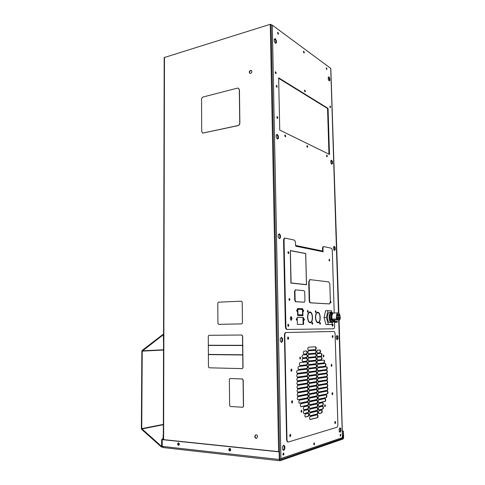 <?xml version="1.0" encoding="UTF-8"?>
<svg xmlns="http://www.w3.org/2000/svg" width="485" height="485" viewBox="0 0 485 485"><rect width="100%" height="100%" fill="white"/><g stroke="black" fill="none" stroke-linecap="round" stroke-linejoin="round"><path stroke-width="0.73" d="M295.571 245.592L295.51 243.07C295.395 241.403 294.922 240.402 294.11 240.057L285.174 238.135C284.452 238.323 284.077 239.153 284.046 240.639L285.889 326.575C286.017 328.333 286.514 329.291 287.381 329.454L333.607 328.8C334.268 328.636 334.614 327.787 334.632 326.247L334.498 321.907M334.468 321.076L334.444 320.155M334.22 312.989L332.304 250.884C332.195 249.375 331.801 248.478 331.134 248.181L323.889 246.616C323.289 246.78 322.986 247.538 322.974 248.902L322.513 248.944L322.574 251.097M322.095 250.945L323.065 251.854L322.974 248.902M295.517 289.885L294.522 291.315L294.728 300.179L295.48 301.706L303.962 302.191M303.01 310.782L303.374 311.503L303.683 310.806L303.319 310.085L303.01 310.782M296.638 310.558L297.014 311.291L297.335 310.582L296.953 309.848L296.638 310.558M296.268 319.421L296.644 320.149L296.972 319.427L296.596 318.7L296.268 319.421M303.78 319.512L304.143 320.227L304.453 319.518L304.095 318.803L303.78 319.512M328.994 260.081L329.454 261.033L329.776 260.227L329.315 259.281L328.994 260.081M330.333 302.525L330.697 302.955L331.043 302.094L330.606 301.179L330.352 301.427M288.951 299.433L289.49 300.457L289.933 299.494L289.393 298.469L288.951 299.433M287.914 252.533L288.49 253.6L288.884 252.709L288.314 251.642L287.914 252.533M290.2 318.445L291.188 320.361L292.055 318.469L291.067 316.559L290.2 318.445M297.475 308.539L297.638 315.523L302.246 315.626L302.228 314.886L297.978 314.783L297.832 308.557L297.475 308.539M302.598 315.632L302.943 315.638L302.773 308.757L298.19 308.569L298.208 309.315L302.446 309.478L302.598 315.632M297.202 317.378L297.366 324.392L303.634 324.386L303.458 317.487L297.202 317.378M319.657 323.356L320.094 324.259L320.47 323.356L320.033 322.452L319.657 323.356M315.256 311.606L315.711 312.528L316.093 311.637L315.638 310.715L315.256 311.606M311.916 323.343L312.37 324.265L312.77 323.343L312.316 322.422L311.916 323.343M307.351 311.34L307.823 312.279L308.224 311.37L307.751 310.424L307.351 311.34M332.243 325.18L332.722 326.199L333.134 325.174L332.655 324.156L332.243 325.18M287.757 325.338L288.351 326.484L288.884 325.332L288.29 324.186L287.757 325.338M309.83 311.97C308.363 312.346 307.599 314.134 307.538 317.329C307.769 320.536 308.624 322.355 310.115 322.792L310.103 322.337C308.739 321.931 307.957 320.264 307.751 317.336C307.805 314.413 308.502 312.776 309.842 312.419L309.83 311.97M310.321 322.792C313.413 322.78 313.122 312.085 310.042 311.976L310.054 312.425C312.867 312.546 313.134 322.307 310.309 322.337L310.321 322.792M317.911 322.373C316.608 321.973 315.856 320.342 315.656 317.475C315.705 314.62 316.365 313.013 317.645 312.667L317.633 312.225C316.232 312.595 315.505 314.347 315.45 317.469C315.674 320.609 316.499 322.392 317.924 322.816L317.911 322.373L317.445 322.664M317.845 312.673C320.549 312.789 320.815 322.343 318.118 322.373L318.13 322.816C321.088 322.804 320.791 312.34 317.833 312.231L317.845 312.673M290.303 250.557L290.915 283.082L306.514 284.719L305.714 253.485L290.303 250.557L291.036 283.076L306.514 284.719M329.188 303.919L310.297 302.834C309.66 302.664 309.291 301.894 309.194 300.53L308.702 281.755L309.909 279.645M342.604 431.104L343.428 431.165L343.137 438.258L280.039 459.901L279.7 459.356L279.554 451.735L162.687 439.537L162.22 439.646L162.202 446.394L163.439 447.552M278.62 451.638L270.278 24.298L164.197 57.563L163.312 439.604M218.699 324.344L241.694 323.877L242.451 322.913L242.185 302.094L241.451 301.185L218.505 302.167L217.765 303.119L217.935 323.428L218.674 324.344L241.682 323.877L242.47 322.913L242.197 302.094L241.451 301.185M208.993 335.305L208.271 336.232L208.459 366.854L208.386 354.602L208.465 366.854L209.205 367.8L242.215 368.618L242.912 367.672L242.5 335.959L241.706 335.008L208.987 335.305L208.271 336.232L208.326 345.253L242.621 345.302L242.5 335.959L241.706 335.014L208.993 335.305L241.839 335.008L242.633 335.953L243.046 367.66L242.282 368.612M254.746 436.397C254.922 437.712 255.546 438.331 256.613 438.252L257.626 436.658C257.45 435.348 256.826 434.73 255.765 434.803L254.746 436.397M249.266 72.247L249.823 73.326C250.975 73.587 251.679 72.986 251.933 71.525L251.382 70.452C250.23 70.186 249.526 70.78 249.266 72.247M242.858 407.224L243.549 406.297L243.209 379.937L242.403 378.937L230.09 378.53M202.73 133.12L238.02 125.633C239.153 125.245 239.772 124.378 239.869 123.02L239.438 89.883L238.547 88.282M332.019 319.93L334.905 320.033M332.001 318.651L331.546 318.706L332.377 320.13L332.68 319.991M331.819 322.355L328.957 322.392L331.819 322.355C330.709 321.688 330.079 320.076 329.921 317.511C330.097 313.668 331.031 312.176 332.716 313.037M330.655 322.361C329.8 321.288 329.321 319.676 329.218 317.517C329.26 314.292 329.982 312.51 331.37 312.164L332.734 313.031M332.055 320.058L330.97 320.045L330.273 319.13L330.091 317.517C330.127 314.832 330.721 313.346 331.879 313.055L332.849 313.031C331.698 313.328 331.103 314.813 331.073 317.493L331.249 319.106L331.995 320.027M340.24 317.439L340.167 319.039L339.555 319.936L337.227 319.912L336.535 318.984L336.354 317.36C336.384 314.662 336.972 313.171 338.118 312.88C339.324 313.134 340.027 314.656 340.24 317.439M338.118 312.88L333.68 313.007C332.522 313.292 331.928 314.783 331.898 317.469L332.073 319.088L332.771 320.009L339.555 319.936M337.136 317.008C337.796 317.778 337.821 318.548 337.214 319.318L337.208 319.318C336.548 318.554 336.517 317.778 337.123 317.008L337.136 317.008M339.451 317.057C340.106 317.82 340.13 318.584 339.53 319.354L339.524 319.354C338.87 318.59 338.845 317.82 339.439 317.057L339.451 317.057M337.627 314.056C338.281 314.826 338.312 315.596 337.705 316.365L337.699 316.365C337.039 315.596 337.008 314.826 337.615 314.056L337.627 314.056M338.779 314.092C339.433 314.856 339.464 315.626 338.863 316.39L338.857 316.39C338.203 315.626 338.172 314.862 338.772 314.092L338.779 314.092M338.3 317.032C338.954 317.796 338.979 318.566 338.378 319.336L338.372 319.336C337.712 318.572 337.687 317.802 338.287 317.032L338.3 317.032M332.346 320.13C331.704 319.991 331.346 319.506 331.279 318.663C331.122 314.765 331.782 312.867 333.243 312.958L333.243 312.958C331.813 313.522 331.249 315.438 331.546 318.706L331.285 318.651C331 316.105 331.382 314.359 332.419 313.413M331.285 318.675L331.94 319.833M336.535 318.984L332.073 319.088M335.784 321.428L333.25 320.834L335.947 321.422M335.402 322.367L336.602 322.367L335.402 322.367L335.462 321.864L331.776 321.943L331.746 320.858L332.916 320.834L333.134 321.482L337.505 321.761L337.493 321.416L336.651 321.409M333.462 321.47L332.916 320.834M333.122 321.046L333.45 321.046M333.856 320.937L333.438 320.84M335.759 322.361L336.663 321.755M337.505 321.761L336.602 322.367M330.273 319.13L331.249 319.106M331.776 321.943L335.462 321.888M328.351 324.52L331.861 324.513L326.017 324.562L328.351 324.52L326.369 317.542L324.022 317.596L325.611 310.715L327.939 310.642L326.369 317.542M331.861 324.513L332.34 322.379M331.867 312.267L331.449 310.776L327.939 310.642M326.017 324.562L324.022 317.596M330.752 322.404L329.4 322.428M333.953 320.149L333.753 320.84M332.831 322.367L333.159 321.937L332.619 322.355M328.957 322.392C326.72 320.13 327.314 312.007 329.679 312.213L331.37 312.164M290.363 250.684L291.091 282.967L306.459 284.598L305.665 253.588L290.369 250.684L291.097 282.967L306.459 284.598M303.125 311.285L303.083 310.315M296.759 311.085L296.717 310.067M296.39 319.942L296.353 318.918M303.889 320.009L303.859 319.033M329.212 260.875L329.097 259.475M330.455 302.792L330.382 301.367M289.23 300.324L289.151 298.621M288.229 253.485L288.078 251.806M290.933 320.294L291.558 318.481L290.818 316.638M319.851 324.089L319.803 322.628M315.468 312.37L315.408 310.885M312.128 324.107L312.079 322.586M307.575 312.128L307.514 310.594M332.486 326.047L332.431 324.313M288.096 326.369L288.381 325.344L288.041 324.307M309.351 312.097L308.599 312.77M309.357 312.437L309.842 312.419M317.16 312.358L316.481 312.977M317.172 312.679L317.645 312.667M284.046 240.639L283.555 240.687L285.386 326.587L285.889 326.575M287.381 329.454L286.877 329.461C286.004 329.303 285.507 328.339 285.386 326.587M283.555 240.687C283.579 239.208 283.955 238.371 284.683 238.183L285.174 238.135M322.513 248.944C322.525 247.58 322.828 246.823 323.428 246.659L323.889 246.616M317.839 312.413L318.421 312.916M318.76 322.088L318.124 322.677M316.814 322.119L317.439 322.379M310.042 312.152L310.691 312.704M311.018 322.016L310.321 322.652M308.927 322.052L310.103 322.337M297.202 317.396L303.458 317.487M302.967 317.499L303.143 324.386M298.19 308.606L302.773 308.757M302.288 308.775L302.307 309.472M297.475 308.569L297.832 308.557M302.228 314.886L297.978 314.783M301.737 314.898L301.755 315.614M303.774 52.538L303.477 51.537L303.762 52.774M277.978 33.75L277.584 32.598L277.953 34.029M338.481 312.952L330.734 68.367L338.572 312.989M342.428 437.488L338.706 319.954M271.121 25.002L272.297 25.172L280.936 458.549L279.687 458.652M339.07 319.948L342.513 437.397M327.351 156.097L326.835 155.067L326.587 155.733L327.102 156.77L327.351 156.097M326.617 155.382L326.799 156.546M307.714 146.658L307.132 145.555L306.859 146.246L307.435 147.349L307.714 146.658M306.902 145.846L307.126 147.161M285.732 136.091L285.077 134.909L284.774 135.63L285.429 136.812L285.732 136.091M284.834 135.176L285.107 136.655M277.832 117.722L277.141 116.497L276.838 117.206L277.535 118.437L277.832 117.722M276.899 116.77L277.208 118.285M277.19 86.597L276.474 85.336L276.201 86.009L276.911 87.27L277.19 86.597M276.244 85.627L276.583 87.118M326.951 68.912L326.399 67.803L326.205 68.367L326.757 69.482L326.951 68.912M304.307 52.392L303.677 51.186L303.464 51.774L304.095 52.98L304.307 52.392M278.529 33.58L277.796 32.265L277.559 32.877L278.293 34.186L278.529 33.58M340.858 435.069L340.512 434.275L340.094 435.324L340.44 436.124L340.858 435.069M340.221 434.536L340.173 435.815M314.632 443.751L314.244 442.902L313.746 444.048L314.128 444.903L314.632 443.751M313.94 443.12L313.856 444.624M283.961 453.911L283.525 452.996L282.919 454.257L283.355 455.172L283.961 453.911M283.204 453.172L283.064 454.924M330.588 107.058L330.061 105.991L329.849 106.597L330.37 107.664L330.588 107.058M329.861 106.342L330.061 107.421M305.368 91.247L304.756 90.083L304.519 90.713L305.132 91.877L305.368 91.247M304.544 90.404L304.81 91.683M276.183 72.944L275.462 71.665L275.195 72.326L275.923 73.605L276.183 72.944M275.237 71.968L275.583 73.453M274.261 39.085L274.304 41.377L275.395 43.268L276.438 42.874L276.389 40.594L275.304 38.697L274.261 39.085M275.371 43.226L276.438 42.874M275.88 43.032L275.832 40.758L276.389 40.594M275.832 40.758L274.765 38.897M328.224 77.303L328.284 79.304L329.115 80.862L329.879 80.425L329.818 78.437L328.988 76.872L328.224 77.303M329.048 80.734L329.879 80.425M329.37 80.546L329.309 78.558L329.818 78.437M329.309 78.558L328.545 77.121M330.818 160.777L330.885 162.845L331.722 164.251L332.498 163.597L332.431 161.535L331.594 160.129L330.818 160.777M331.582 164.015L332.498 163.597M331.976 163.681L331.91 161.626L332.431 161.535M331.91 161.626L331.213 160.444M333.504 247.138L333.571 249.278L334.42 250.521L335.202 249.629L335.135 247.502L334.286 246.253L333.504 247.138M334.207 250.205L335.202 249.629M334.674 249.678L334.608 247.55L335.135 247.502M334.608 247.55L333.971 246.61M336.287 336.541L336.36 338.754L337.214 339.821L338.003 338.682L337.93 336.481L337.075 335.402L336.287 336.541M336.923 339.464L337.463 338.682L338.003 338.682M337.463 338.682L337.39 336.481L337.93 336.481M337.39 336.481L336.826 335.765M339.173 429.146L339.239 431.444L340.106 432.323L340.9 430.91L340.828 428.631L339.967 427.746L339.173 429.146M339.742 431.947L340.349 430.868L340.9 430.91M340.349 430.868L340.276 428.588L340.828 428.631M340.276 428.588L339.779 428.073M276.201 134.994L276.25 137.376L277.359 139.068L278.414 138.383L278.366 136.012L277.262 134.315L276.201 134.994M277.244 138.886L278.414 138.383M277.844 138.492L277.796 136.127L278.366 136.012M277.796 136.127L276.808 134.606M278.226 234.758L278.275 237.232L279.402 238.711L280.469 237.711L280.421 235.243L279.299 233.764L278.226 234.758M279.184 238.426L280.469 237.711M279.887 237.771L279.839 235.31L280.421 235.243M279.839 235.31L278.93 234.109M280.336 338.609L280.385 341.191L281.53 342.428L282.609 341.094L282.561 338.53L281.421 337.281L280.336 338.609M281.209 342.083L282.015 341.094L282.609 341.094M282.015 341.094L281.961 338.53L282.561 338.53M281.961 338.53L281.136 337.627M282.531 446.812L282.585 449.504L283.743 450.486L284.84 448.783L284.786 446.109L283.634 445.121L282.531 446.812M283.325 450.128L284.234 448.722L284.84 448.783M284.234 448.722L284.18 446.048L284.786 446.109M284.18 446.048L283.44 445.418M329.485 154.412L328.066 108.404L278.645 77.824L279.742 130.107L329.485 154.412M328.957 154.151L327.551 108.513L328.066 108.404M327.551 108.513L278.657 78.321M288.145 326.308L288.011 324.344M287.781 324.92L288.302 324.914M332.425 325.956L332.401 324.356M332.274 337.16L332.358 336.141L332.686 336.141M334.838 423.096L335.329 422.696M334.983 422.671L334.874 421.914M290.394 434.76L290.151 436.512M287.793 339.063L288.32 338.591M288.011 338.591L287.799 337.239M330.734 68.367L272.297 25.172M280.936 458.549L342.434 437.615M333.589 331.467L286.156 332.516C285.289 332.71 284.828 333.686 284.78 335.456L286.981 439.428C287.065 440.992 287.484 441.865 288.229 442.047L336.851 427.303C337.524 426.939 337.863 425.951 337.881 424.339L335.087 333.977C334.977 332.449 334.583 331.613 333.916 331.467L286.156 332.516M288.041 442.005L287.86 442.011C287.114 441.829 286.702 440.956 286.611 439.398L286.981 439.428M284.78 335.456L284.416 335.456L286.611 439.398M284.416 335.456C284.471 333.692 284.931 332.71 285.798 332.516M230.411 406.478L242.633 407.254L243.415 406.321L243.076 379.955L242.27 378.955L230.023 378.53L229.356 379.458L229.623 405.46L230.411 406.478M256.771 438.197C255.765 438.167 255.189 437.543 255.043 436.318L255.91 434.772M249.957 73.387L249.551 72.41C249.757 71.052 250.418 70.428 251.527 70.555M270.278 24.298L271.115 24.492L279.53 451.729M330.825 68.634L338.857 313.195M242.348 368.606L209.205 367.806L208.459 366.854L209.211 367.8L242.215 368.618L242.912 367.672L242.742 354.984L208.386 354.602M242.742 354.79L208.386 354.414L242.742 354.79L242.621 345.496L208.326 345.441L208.386 354.414L208.326 345.441M209.126 335.299L208.265 336.232L208.326 345.253L242.621 345.302M237.42 88.137L203.263 96.951C202.209 97.346 201.639 98.194 201.542 99.486L201.712 131.423L202.675 133.102L237.892 125.573C239.026 125.191 239.645 124.318 239.742 122.966L239.311 89.816L238.468 88.234L237.42 88.137M343.428 431.165L343.635 437.537L343.156 438.955L280.051 460.732L279.293 459.489L279.148 451.862L279.554 451.735M342.604 431.22L343.144 431.262M162.208 446.418L161.626 446.327L161.644 439.586L163.312 439.386M162.936 447.485L161.626 446.327M279.293 459.489L162.202 446.394L162.19 439.64M161.644 439.586L163.318 439.034M279.148 451.862L162.22 439.646M229.781 450.923L230.072 450.898C231.066 449.971 230.963 449.134 229.751 448.382L229.466 448.407C228.465 449.328 228.568 450.165 229.781 450.923M178.456 445.339L178.686 445.327C179.626 444.466 179.547 443.666 178.456 442.932L178.231 442.95C177.286 443.805 177.358 444.599 178.456 445.339M230.29 450.808L230.211 450.801C229.102 450.207 228.926 449.401 229.684 448.376M178.91 445.23C177.916 444.666 177.771 443.902 178.462 442.932M179.183 444.939L178.486 443.866L178.819 443.072M178.747 443.029L178.159 443.945L179.135 445.012M230.581 450.504L229.666 449.353L230.078 448.486M230.054 448.473L229.356 449.437L230.569 450.529M304.732 292.134L304.01 290.63L295.565 289.878L294.928 291.291L295.135 300.16L295.886 301.688L304.331 302.179L304.95 300.773L304.732 292.134M328.836 281.9L329.83 284.119L330.364 301.846L329.533 303.907L310.691 302.822C310.054 302.652 309.691 301.882 309.588 300.518L309.097 281.736L309.994 279.633L328.836 281.9M319.706 350.024C320.433 351.061 320.415 351.995 319.657 352.831L317.305 353.019M321.082 353.413C321.791 354.456 321.773 355.384 321.028 356.214L317.396 356.542M321.185 356.899C321.888 357.948 321.87 358.882 321.125 359.7L317.481 360.07M323.804 360.137C324.489 361.179 324.465 362.107 323.731 362.919L317.572 363.598M325.15 363.471C325.823 364.514 325.799 365.435 325.077 366.242L317.657 367.139M326.49 366.781C327.151 367.824 327.126 368.745 326.411 369.552L317.748 370.679M326.599 370.243C327.254 371.286 327.223 372.207 326.508 373.007L317.839 374.226M326.702 373.705C327.351 374.747 327.32 375.669 326.611 376.475L317.93 377.779M326.811 377.166C327.454 378.215 327.423 379.143 326.708 379.943L318.021 381.331M326.92 380.64C327.557 381.689 327.52 382.61 326.811 383.411L318.111 384.896M327.023 384.114C327.654 385.163 327.617 386.09 326.914 386.891L318.202 388.461M327.132 387.594C327.757 388.649 327.721 389.57 327.011 390.37L318.293 392.032M327.242 391.08C327.86 392.129 327.818 393.056 327.114 393.856L318.384 395.608M326.108 394.82C326.726 395.875 326.684 396.809 325.981 397.609L318.475 399.185M324.968 398.591C325.587 399.652 325.538 400.586 324.829 401.392L318.572 402.774M322.555 402.671C323.174 403.738 323.125 404.684 322.41 405.502L318.663 406.363M322.664 406.224C323.277 407.297 323.222 408.237 322.507 409.061L318.754 409.958M321.494 410.092C322.107 411.165 322.052 412.117 321.331 412.941L318.851 413.559M307.229 380.149C307.939 381.252 307.896 382.228 307.102 383.077L297.366 384.635M307.132 376.487C307.848 377.585 307.805 378.561 307.011 379.416L297.287 380.877M307.029 372.832C307.757 373.929 307.714 374.905 306.92 375.754L297.208 377.118M306.932 369.176C307.66 370.273 307.629 371.249 306.823 372.104L297.129 373.365M306.829 365.532C307.569 366.624 307.538 367.594 306.732 368.454L298.487 369.443M306.732 361.889C307.478 362.98 307.448 363.95 306.641 364.805L299.839 365.557M306.629 358.251C307.387 359.337 307.357 360.307 306.55 361.167L302.579 361.567M306.526 354.62C307.296 355.699 307.272 356.669 306.459 357.536L302.501 357.894M306.423 350.995C307.199 352.068 307.181 353.038 306.368 353.904L303.816 354.111M307.332 383.817C308.036 384.92 307.987 385.896 307.193 386.751L297.45 388.406M307.429 387.491C308.127 388.594 308.078 389.57 307.29 390.425L297.529 392.183M307.526 391.165C308.217 392.274 308.169 393.25 307.381 394.105L297.614 395.96M307.629 394.851C308.314 395.954 308.26 396.936 307.472 397.791L297.693 399.749M307.726 398.537C308.405 399.64 308.351 400.622 307.569 401.483L299.221 403.235M307.829 402.229C308.496 403.338 308.442 404.32 307.66 405.175L300.742 406.703M307.926 405.927C308.593 407.036 308.533 408.018 307.751 408.879L303.671 409.819M308.023 409.631C308.684 410.74 308.624 411.723 307.848 412.583L303.755 413.566M308.127 413.341C308.781 414.445 308.721 415.433 307.939 416.294L305.247 416.973M315.335 346.799C316.087 347.842 316.075 348.788 315.298 349.643L308.284 350.14M315.444 350.334C316.184 351.382 316.165 352.328 315.395 353.177L308.363 353.747M315.547 353.874C316.281 354.929 316.262 355.875 315.486 356.717L308.448 357.354M315.65 357.415C316.378 358.476 316.353 359.421 315.583 360.258L308.533 360.967M315.759 360.961C316.475 362.028 316.444 362.974 315.68 363.811L308.618 364.593M315.862 364.514C316.566 365.581 316.541 366.533 315.777 367.363L308.702 368.218M315.965 368.073C316.663 369.14 316.632 370.091 315.874 370.922L308.787 371.843M316.068 371.631C316.76 372.704 316.729 373.656 315.965 374.487L308.872 375.481M316.171 375.202C316.857 376.275 316.82 377.227 316.062 378.058L308.957 379.124M316.275 378.773C316.954 379.846 316.917 380.804 316.159 381.628L309.042 382.768M316.378 382.35C317.051 383.429 317.008 384.381 316.256 385.211L309.133 386.418M316.481 385.933C317.148 387.012 317.105 387.964 316.353 388.794L309.218 390.079M316.584 389.516C317.245 390.595 317.202 391.553 316.45 392.383L309.303 393.741M316.687 393.105C317.342 394.19 317.293 395.142 316.547 395.972L309.394 397.409M316.79 396.706C317.439 397.785 317.39 398.743 316.644 399.573L309.478 401.077M316.893 400.301C317.536 401.386 317.487 402.344 316.741 403.174L309.569 404.757M316.996 403.908C317.633 404.993 317.584 405.951 316.838 406.782L309.66 408.437M317.099 407.521C317.73 408.606 317.675 409.564 316.935 410.395L309.745 412.129M317.202 411.134C317.827 412.22 317.772 413.178 317.032 414.014L309.836 415.821M317.305 414.754C317.93 415.839 317.869 416.803 317.135 417.64L309.927 419.519M332.261 392.711L332.231 394.669M331.394 364.387L331.4 366.32M291.255 369.067L291.624 370.103L291.23 371.274M291.988 400.737L292.334 401.732L291.903 402.974M301.312 410.286L301.233 412.165M299.997 357.148L299.997 358.979M323.392 355.099L323.41 356.79M324.847 404.884L324.798 406.612M332.425 335.596L332.474 337.499M335.093 421.52L335.026 423.496M290.151 434.348L290.473 435.312L290.012 436.639M287.951 337.081L288.351 338.16L287.981 339.276M319.924 350.006L317.36 350.194L316.753 351.667L317.414 353.044L320.003 352.831C320.785 351.861 320.767 350.916 319.942 350.006L319.924 350.006M321.288 353.395L317.457 353.711L316.85 355.196L317.505 356.566L321.367 356.214C322.143 355.244 322.125 354.305 321.312 353.395L321.288 353.395M321.385 356.881L317.554 357.239L316.947 358.73L317.602 360.094L321.464 359.706C322.24 358.73 322.222 357.791 321.416 356.881L321.385 356.881M323.992 360.119L317.651 360.767L317.044 362.265L317.693 363.629L324.071 362.925C324.835 361.949 324.823 361.016 324.022 360.119L323.992 360.119M325.332 363.447L317.748 364.302L317.142 365.811L317.784 367.169L325.411 366.254C326.169 365.278 326.156 364.344 325.368 363.447L325.332 363.447M326.666 366.763L317.845 367.842L317.238 369.358L317.881 370.71L326.745 369.558C327.496 368.582 327.484 367.648 326.702 366.763L326.666 366.763M326.769 370.219L317.942 371.389L317.336 372.91L317.972 374.262L326.848 373.02C327.599 372.037 327.587 371.104 326.811 370.219L326.769 370.219M326.866 373.68L318.039 374.935L317.433 376.469L318.063 377.815L326.951 376.481C327.696 375.499 327.684 374.565 326.914 373.674L326.866 373.68M326.969 377.142L318.136 378.488L317.529 380.028L318.16 381.374L327.048 379.949C327.799 378.967 327.787 378.027 327.017 377.142L326.969 377.142M327.072 380.616L318.233 382.047L317.626 383.599L318.312 384.932L327.151 383.423C327.902 382.435 327.89 381.495 327.12 380.61L327.072 380.616M327.169 384.09L318.33 385.611L317.724 387.169L318.348 388.503L327.254 386.903C327.999 385.908 327.993 384.969 327.223 384.084L327.169 384.09M327.272 387.57L318.433 389.182L317.82 390.746L318.439 392.074L327.351 390.389C328.103 389.388 328.096 388.449 327.333 387.563L327.272 387.57M327.375 391.055L318.53 392.753L317.917 394.329L318.609 395.651L327.454 393.875C328.2 392.874 328.193 391.928 327.436 391.049L327.375 391.055M326.235 394.79L318.627 396.33L318.014 397.912L318.627 399.234L326.32 397.627C327.072 396.621 327.066 395.669 326.302 394.79L326.235 394.79M325.089 398.561L318.724 399.913L318.111 401.507L318.724 402.823L325.174 401.41C325.932 400.398 325.926 399.446 325.162 398.555L325.089 398.561M322.671 402.647L318.821 403.502L318.215 405.102L318.821 406.418L322.755 405.521C323.519 404.49 323.519 403.532 322.749 402.641L322.671 402.647M322.774 406.2L318.918 407.097L318.312 408.703L318.912 410.013L322.852 409.079C323.616 408.049 323.616 407.085 322.852 406.194L322.774 406.2M321.597 410.067L319.021 410.692L318.409 412.311L319.009 413.614L321.676 412.959C322.446 411.923 322.452 410.953 321.682 410.061L321.597 410.067M297.59 384.672L307.454 383.095C308.296 382.047 308.29 381.058 307.435 380.125L297.517 381.628L296.826 383.265L297.45 384.672M297.499 380.907L307.363 379.428C308.199 378.385 308.193 377.397 307.338 376.463L297.426 377.87L296.741 379.494L297.372 380.907M297.408 377.148L307.266 375.766C308.108 374.729 308.102 373.741 307.241 372.807L297.341 374.111L296.65 375.729L297.293 377.148M297.323 373.395L307.175 372.11C308.017 371.08 308.005 370.091 307.144 369.158L297.25 370.364L296.565 371.971L297.214 373.389M298.675 369.473L307.084 368.461C307.926 367.43 307.914 366.448 307.053 365.508L298.602 366.454L297.923 368.048L298.578 369.473M300.015 365.587L306.993 364.817C307.836 363.792 307.823 362.81 306.956 361.871L299.942 362.586L299.263 364.162L299.924 365.587M302.743 361.592L306.896 361.173C307.745 360.155 307.733 359.173 306.859 358.233L302.67 358.621L302.01 360.173L302.67 361.592M302.658 357.918L306.805 357.542C307.654 356.524 307.635 355.547 306.762 354.602L302.585 354.947L301.919 356.493L302.585 357.918M303.962 354.135L306.714 353.911C307.563 352.898 307.545 351.922 306.665 350.976L303.883 351.176L303.228 352.71L303.901 354.135M297.675 388.443L307.545 386.763C308.387 385.714 308.381 384.726 307.532 383.793L297.602 385.393L296.917 387.042L297.529 388.436M297.766 392.219L307.642 390.437C308.478 389.388 308.472 388.394 307.629 387.46L297.693 389.164L297.002 390.819L297.608 392.213M297.851 396.002L307.733 394.123C308.569 393.062 308.569 392.068 307.726 391.14L297.778 392.941L297.093 394.608L297.687 395.996M297.942 399.792L307.823 397.809C308.66 396.748 308.66 395.754 307.823 394.82L297.869 396.724L297.178 398.397L297.766 399.779M299.475 403.277L307.92 401.501C308.757 400.434 308.757 399.44 307.926 398.506L299.403 400.222L298.718 401.895L299.293 403.265M300.997 406.745L308.011 405.199C308.848 404.126 308.848 403.126 308.023 402.198L300.924 403.696L300.245 405.375L300.815 406.733M303.931 409.861L308.108 408.897C308.939 407.824 308.945 406.824 308.12 405.896L303.852 406.83L303.186 408.509L303.737 409.849M304.022 413.614L308.199 412.608C309.036 411.529 309.042 410.528 308.217 409.601L303.943 410.577L303.277 412.262L303.822 413.602M305.52 417.015L308.296 416.318C309.127 415.239 309.133 414.232 308.314 413.305L305.441 413.99L304.78 415.675L305.314 417.003M308.411 350.158L315.638 349.643C316.444 348.66 316.426 347.709 315.583 346.787L308.339 347.242L307.696 348.745L308.363 350.158M308.502 353.765L315.735 353.177C316.541 352.195 316.523 351.237 315.68 350.315L308.43 350.843L307.787 352.359L308.448 353.765M308.599 357.378L315.832 356.717C316.632 355.729 316.62 354.777 315.783 353.856L308.521 354.456L307.884 355.972L308.533 357.378M308.69 360.992L315.929 360.264C316.729 359.27 316.717 358.318 315.88 357.396L308.618 358.069L307.975 359.597L308.618 360.992M308.781 364.617L316.026 363.817C316.826 362.816 316.808 361.858 315.984 360.943L308.709 361.689L308.066 363.223L308.702 364.617M308.878 368.242L316.123 367.369C316.923 366.369 316.905 365.411 316.081 364.496L308.799 365.308L308.157 366.854L308.787 368.242M308.969 371.874L316.214 370.934C317.014 369.928 317.002 368.964 316.184 368.048L308.896 368.939L308.254 370.491L308.872 371.874M309.06 375.511L316.311 374.499C317.111 373.486 317.099 372.522 316.281 371.607L308.987 372.571L308.345 374.135L308.957 375.511M309.157 379.155L316.408 378.07C317.208 377.051 317.196 376.087 316.384 375.178L309.078 376.208L308.436 377.785L309.042 379.155M309.248 382.804L316.505 381.64C317.305 380.622 317.293 379.658 316.481 378.749L309.175 379.852L308.533 381.434L309.127 382.798M309.345 386.46L316.602 385.223C317.402 384.199 317.396 383.235 316.584 382.319L309.266 383.502L308.624 385.09L309.212 386.454M309.436 390.116L316.699 388.806C317.499 387.782 317.493 386.812 316.687 385.902L309.363 387.157L308.721 388.758L309.297 390.11M309.533 393.778L316.796 392.395C317.59 391.365 317.59 390.395 316.784 389.485L309.454 390.813L308.812 392.426L309.381 393.771M309.624 397.445L316.893 395.99C317.687 394.96 317.687 393.984 316.887 393.08L309.551 394.481L308.903 396.099L309.472 397.439M309.721 401.119L316.99 399.591C317.784 398.555 317.784 397.579 316.984 396.675L309.642 398.149L309 399.773L309.557 401.113M309.812 404.799L317.087 403.193C317.881 402.156 317.881 401.18 317.087 400.27L309.739 401.822L309.09 403.459L309.642 404.787M309.909 408.485L317.19 406.806C317.978 405.757 317.978 404.781 317.19 403.878L309.83 405.502L309.188 407.145L309.727 408.473M310.006 412.171L317.287 410.419C318.075 409.37 318.081 408.394 317.293 407.485L309.927 409.188L309.284 410.843L309.818 412.159M310.097 415.869L317.384 414.038C318.172 412.984 318.178 412.007 317.39 411.104L310.024 412.88L309.375 414.542L309.903 415.851M310.194 419.567L317.481 417.664C318.269 416.603 318.275 415.627 317.493 414.724L310.115 416.573L309.472 418.246L309.988 419.549M331.964 393.79L332.401 394.754L332.868 393.608L332.431 392.644L331.964 393.79M331.116 365.411L331.57 366.399L332.019 365.302L331.558 364.314L331.116 365.411M290.861 370.243L291.406 371.34L291.982 370.11L291.436 369.012L290.861 370.243M291.564 401.98L292.085 403.047L292.691 401.75L292.17 400.683L291.564 401.98M289.69 435.675L290.188 436.718L290.842 435.342L290.339 434.299L289.69 435.675M287.575 338.197L288.163 339.336L288.714 338.154L288.126 337.02L287.575 338.197M332.17 336.566L332.637 337.572L333.062 336.529L332.589 335.523L332.17 336.566M334.777 422.647L335.196 423.587L335.681 422.387L335.262 421.453L334.777 422.647M300.979 411.347L301.409 412.25L301.925 411.128L301.494 410.219L300.979 411.347M299.706 358.106L300.173 359.058L300.645 358.021L300.173 357.075L299.706 358.106M323.162 355.984L323.58 356.875L323.986 355.905L323.562 355.014L323.162 355.984M324.58 405.854L324.968 406.709L325.411 405.66L325.017 404.805L324.58 405.854M163.536 342.622L163.324 335.311L162.936 335.02L142.232 351.128L141.735 428.637L161.778 446.612M162.439 439.404L162.966 439.283M163.554 334.765L162.742 334.583L142.184 350.406L141.869 351.128L141.365 428.607L141.675 429.377L161.39 446.982L162.105 447.006M162.002 439.501L163.081 438.44L163.33 432.826M295.808 246.198L322.871 251.721M163.615 439.634L164.482 57.327M337.227 319.912L332.771 320.009M339.542 319.936L335.111 320.033M330.97 320.045L331.952 320.027M343.344 437.634L342.519 437.561L338.791 319.954M341.07 438.082L343.137 438.258M304.301 302.179L303.901 302.197M295.886 301.688L295.48 301.706M295.135 300.16L294.728 300.179M294.928 291.291L294.522 291.315M308.702 281.755L309.097 281.736M309.194 300.53L309.588 300.518M310.297 302.834L310.691 302.822M329.109 303.919L329.491 303.907M319.657 352.831L320.003 352.831M321.028 356.214L321.367 356.214M321.125 359.7L321.464 359.706M323.731 362.919L324.071 362.925M325.077 366.242L325.411 366.254M326.411 369.552L326.745 369.558M326.508 373.007L326.848 373.02M326.611 376.475L326.951 376.481M326.708 379.943L327.048 379.949M326.811 383.411L327.151 383.423M326.914 386.891L327.254 386.903M327.011 390.37L327.351 390.389M327.114 393.856L327.454 393.875M325.981 397.609L326.32 397.627M324.829 401.392L325.174 401.41M322.41 405.502L322.755 405.521M322.507 409.061L322.852 409.079M321.331 412.941L321.676 412.959M307.102 383.077L307.454 383.095M307.011 379.416L307.363 379.428M306.92 375.754L307.266 375.766M306.823 372.104L307.175 372.11M306.732 368.454L307.084 368.461M306.641 364.805L306.993 364.817M306.55 361.167L306.896 361.173M306.459 357.536L306.805 357.542M306.368 353.904L306.714 353.911M307.193 386.751L307.545 386.763M307.29 390.425L307.642 390.437M307.381 394.105L307.733 394.123M307.472 397.791L307.823 397.809M307.569 401.483L307.92 401.501M307.66 405.175L308.011 405.199M307.751 408.879L308.108 408.897M307.848 412.583L308.199 412.608M307.939 416.294L308.296 416.318M315.298 349.643L315.638 349.643M315.395 353.177L315.735 353.177M315.486 356.717L315.832 356.717M315.583 360.258L315.929 360.264M315.68 363.811L316.026 363.817M315.777 367.363L316.123 367.369M315.874 370.922L316.214 370.934M315.965 374.487L316.311 374.499M316.062 378.058L316.408 378.07M316.159 381.628L316.505 381.64M316.256 385.211L316.602 385.223M316.353 388.794L316.699 388.806M316.45 392.383L316.796 392.395M316.547 395.972L316.893 395.99M316.644 399.573L316.99 399.591M316.741 403.174L317.087 403.193M316.838 406.782L317.19 406.806M316.935 410.395L317.287 410.419M317.032 414.014L317.384 414.038M317.135 417.64L317.481 417.664M142.36 350.837L163.524 349.77M142.232 351.128L163.524 350.049M141.735 428.637L163.348 424.405M141.862 428.952L163.348 424.733M162.657 438.755L163.008 438.676M335.05 320.033L334.65 320.155M337.875 318.53L337.845 317.857M333.243 312.958L333.644 313.007M295.565 245.452L322.27 250.957M279.893 460.75L163.196 447.558M304.331 302.179L303.931 302.197M295.565 289.878L295.159 289.897M309.6 279.657L309.994 279.633M329.151 303.919L329.533 303.907M287.86 442.011L288.229 442.047M163.063 334.468L163.56 334.456M162.505 438.767L163.033 438.646"/></g></svg>
